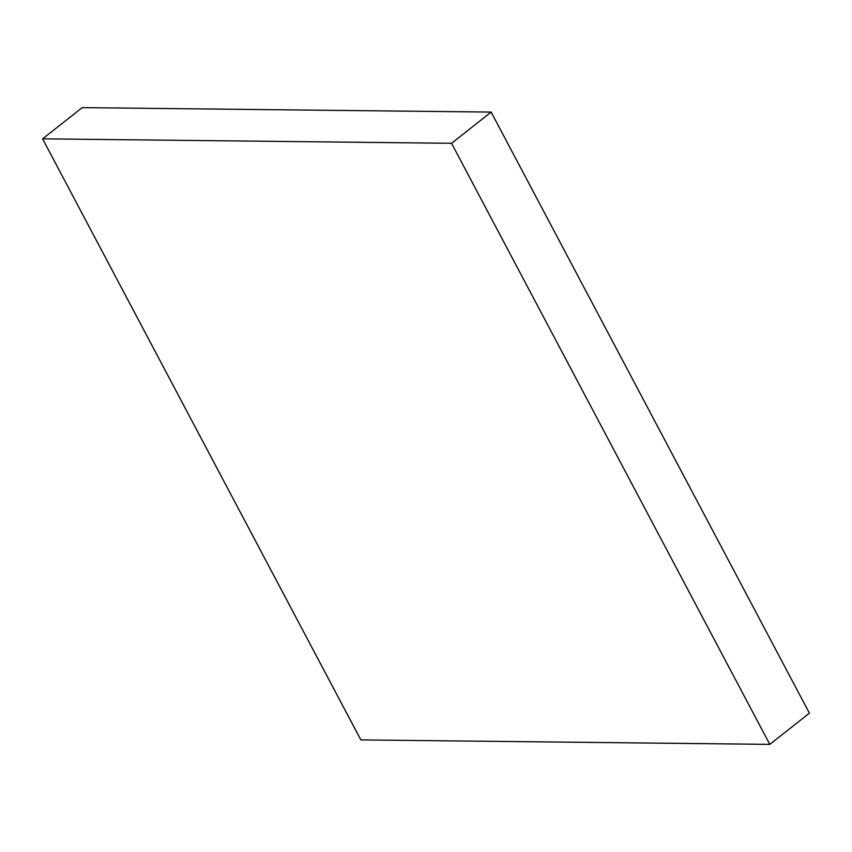 <?xml version="1.0" encoding="UTF-8"?>
<svg xmlns="http://www.w3.org/2000/svg" width="852" height="852" viewBox="0 0 852 852"><rect width="100%" height="100%" fill="white"/><g stroke="black" fill="none" stroke-linecap="round" stroke-linejoin="round"><path stroke-width="1.28" d="M491.146 112.091L82.197 107.629L42.6 138.844L451.549 143.296L769.803 744.371L809.4 713.156L491.146 112.091L451.549 143.296M42.6 138.844L360.854 739.909L769.803 744.371"/></g></svg>
